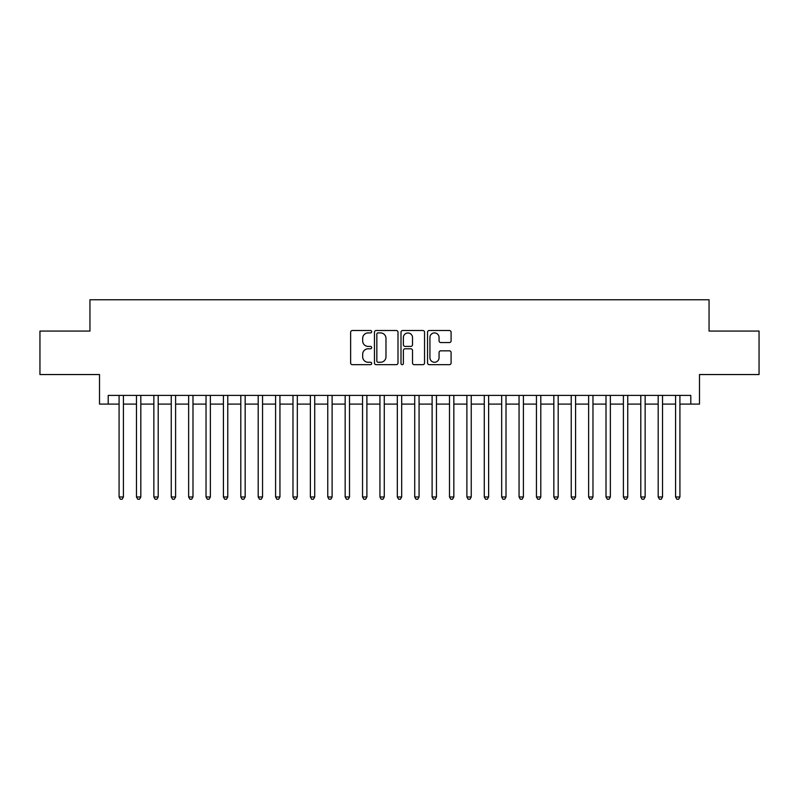 <?xml version="1.0" encoding="UTF-8"?>
<svg xmlns="http://www.w3.org/2000/svg" width="799" height="799" viewBox="0 0 799 799"><rect width="100%" height="100%" fill="white"/><g stroke="black" fill="none" stroke-linecap="round" stroke-linejoin="round"><path stroke-width="1.2" d="M371.675 331.715A1.198 1.198 0 0 0 370.476 330.516L352.349 330.516A1.708 1.708 0 0 0 350.641 332.224L350.641 362.956A1.708 1.708 0 0 0 352.349 364.664L370.476 364.664A1.198 1.198 0 0 0 371.675 363.465A1.198 1.198 0 0 0 370.476 362.267L368.129 362.267A5.463 5.463 0 0 1 362.676 356.803L362.676 354.247A5.463 5.463 0 0 1 368.129 348.783L370.476 348.783A1.198 1.198 0 0 0 371.675 347.585A1.198 1.198 0 0 0 370.476 346.396L368.129 346.396A5.463 5.463 0 0 1 362.676 340.933L362.676 338.367A5.463 5.463 0 0 1 368.129 332.913L370.476 332.913A1.198 1.198 0 0 0 371.675 331.715M449.388 342.551A1.708 1.708 0 0 0 451.095 340.843L451.095 332.224A1.708 1.708 0 0 0 449.388 330.516L429.243 330.516A1.708 1.708 0 0 0 427.535 332.224L427.535 362.956A1.708 1.708 0 0 0 429.243 364.664L449.388 364.664A1.708 1.708 0 0 0 451.095 362.956L451.095 352.539A1.708 1.708 0 0 0 449.388 350.831L440.768 350.831A1.708 1.708 0 0 0 439.06 352.539L439.06 357.702A4.564 4.564 0 0 1 434.496 362.267A4.564 4.564 0 0 1 429.932 357.702L429.932 337.478A4.564 4.564 0 0 1 434.496 332.913A4.564 4.564 0 0 1 439.06 337.478L439.06 340.843A1.708 1.708 0 0 0 440.768 342.551L449.388 342.551M108.205 404.104L108.205 395.415L690.795 395.415L690.795 404.104L699.485 404.104L699.485 374.541L759.05 374.541L759.05 331.066L709.053 331.066L709.053 299.765L89.947 299.765L89.947 331.066L39.95 331.066L39.95 374.541L99.515 374.541L99.515 404.104L119.081 404.104M398.002 332.224A1.708 1.708 0 0 0 396.304 330.516L376.159 330.516A1.708 1.708 0 0 0 374.451 332.224L374.451 362.956A1.708 1.708 0 0 0 376.159 364.664L396.304 364.664A1.708 1.708 0 0 0 398.002 362.956L398.002 332.224M402.696 330.516L422.841 330.516A1.708 1.708 0 0 1 424.549 332.224L424.549 362.956A1.708 1.708 0 0 1 422.841 364.664L414.222 364.664A1.708 1.708 0 0 1 412.514 362.956L412.514 350.491A1.708 1.708 0 0 0 410.806 348.783L405.093 348.783A1.708 1.708 0 0 0 403.385 350.491L403.385 363.465A1.198 1.198 0 0 1 402.187 364.664A1.198 1.198 0 0 1 400.998 363.465L400.998 332.224A1.708 1.708 0 0 1 402.696 330.516M123.426 404.104L136.469 404.104M140.814 404.104L153.857 404.104M158.202 404.104L171.246 404.104M175.6 404.104L188.644 404.104M192.988 404.104L206.032 404.104M210.377 404.104L223.42 404.104M227.765 404.104L240.809 404.104M245.163 404.104L258.197 404.104M262.551 404.104L275.595 404.104M279.94 404.104L292.983 404.104M297.328 404.104L310.372 404.104M314.716 404.104L327.76 404.104M332.114 404.104L345.158 404.104M349.503 404.104L362.546 404.104M366.891 404.104L379.934 404.104M384.279 404.104L397.323 404.104M401.677 404.104L414.721 404.104M419.066 404.104L432.109 404.104M436.454 404.104L449.497 404.104M453.842 404.104L466.886 404.104M471.24 404.104L484.284 404.104M488.628 404.104L501.672 404.104M506.017 404.104L519.06 404.104M523.405 404.104L536.449 404.104M540.803 404.104L553.837 404.104M558.191 404.104L571.235 404.104M575.58 404.104L588.623 404.104M592.968 404.104L606.012 404.104M610.356 404.104L623.4 404.104M627.754 404.104L640.798 404.104M645.143 404.104L658.186 404.104M662.531 404.104L675.574 404.104M679.919 404.104L690.795 404.104M378.037 332.913A1.198 1.198 0 0 0 376.838 334.102L376.838 361.078A1.198 1.198 0 0 0 378.037 362.267L380.514 362.267A5.463 5.463 0 0 0 385.977 356.803L385.977 338.367A5.463 5.463 0 0 0 380.514 332.913L378.037 332.913M412.514 337.558A4.564 4.564 0 0 0 407.949 332.993A4.564 4.564 0 0 0 403.385 337.558L403.385 344.689A1.708 1.708 0 0 0 405.093 346.396L410.806 346.396A1.708 1.708 0 0 0 412.514 344.689L412.514 337.558M123.426 395.415L123.426 496.978L119.081 496.978L119.081 395.415M123.426 496.978L122.117 499.235L120.379 499.235L119.081 496.978M140.814 395.415L140.814 496.978L136.469 496.978L136.469 395.415M140.814 496.978L139.515 499.235L137.768 499.235L136.469 496.978M158.202 395.415L158.202 496.978L153.857 496.978L153.857 395.415M158.202 496.978L156.904 499.235L155.166 499.235L153.857 496.978M175.6 395.415L175.6 496.978L171.246 496.978L171.246 395.415M175.6 496.978L174.292 499.235L172.554 499.235L171.246 496.978M192.988 395.415L192.988 496.978L188.644 496.978L188.644 395.415M192.988 496.978L191.68 499.235L189.942 499.235L188.644 496.978M210.377 395.415L210.377 496.978L206.032 496.978L206.032 395.415M210.377 496.978L209.068 499.235L207.331 499.235L206.032 496.978M227.765 395.415L227.765 496.978L223.42 496.978L223.42 395.415M227.765 496.978L226.467 499.235L224.729 499.235L223.42 496.978M245.163 395.415L245.163 496.978L240.809 496.978L240.809 395.415M245.163 496.978L243.855 499.235L242.117 499.235L240.809 496.978M262.551 395.415L262.551 496.978L258.197 496.978L258.197 395.415M262.551 496.978L261.243 499.235L259.505 499.235L258.197 496.978M279.94 395.415L279.94 496.978L275.595 496.978L275.595 395.415M279.94 496.978L278.631 499.235L276.893 499.235L275.595 496.978M297.328 395.415L297.328 496.978L292.983 496.978L292.983 395.415M297.328 496.978L296.029 499.235L294.292 499.235L292.983 496.978M314.716 395.415L314.716 496.978L310.372 496.978L310.372 395.415M314.716 496.978L313.418 499.235L311.68 499.235L310.372 496.978M332.114 395.415L332.114 496.978L327.76 496.978L327.76 395.415M332.114 496.978L330.806 499.235L329.068 499.235L327.76 496.978M349.503 395.415L349.503 496.978L345.158 496.978L345.158 395.415M349.503 496.978L348.194 499.235L346.456 499.235L345.158 496.978M366.891 395.415L366.891 496.978L362.546 496.978L362.546 395.415M366.891 496.978L365.592 499.235L363.845 499.235L362.546 496.978M384.279 395.415L384.279 496.978L379.934 496.978L379.934 395.415M384.279 496.978L382.981 499.235L381.243 499.235L379.934 496.978M401.677 395.415L401.677 496.978L397.323 496.978L397.323 395.415M401.677 496.978L400.369 499.235L398.631 499.235L397.323 496.978M419.066 395.415L419.066 496.978L414.721 496.978L414.721 395.415M419.066 496.978L417.757 499.235L416.019 499.235L414.721 496.978M436.454 395.415L436.454 496.978L432.109 496.978L432.109 395.415M436.454 496.978L435.155 499.235L433.408 499.235L432.109 496.978M453.842 395.415L453.842 496.978L449.497 496.978L449.497 395.415M453.842 496.978L452.544 499.235L450.806 499.235L449.497 496.978M471.24 395.415L471.24 496.978L466.886 496.978L466.886 395.415M471.24 496.978L469.932 499.235L468.194 499.235L466.886 496.978M488.628 395.415L488.628 496.978L484.284 496.978L484.284 395.415M488.628 496.978L487.32 499.235L485.582 499.235L484.284 496.978M506.017 395.415L506.017 496.978L501.672 496.978L501.672 395.415M506.017 496.978L504.708 499.235L502.971 499.235L501.672 496.978M523.405 395.415L523.405 496.978L519.06 496.978L519.06 395.415M523.405 496.978L522.107 499.235L520.369 499.235L519.06 496.978M540.803 395.415L540.803 496.978L536.449 496.978L536.449 395.415M540.803 496.978L539.495 499.235L537.757 499.235L536.449 496.978M558.191 395.415L558.191 496.978L553.837 496.978L553.837 395.415M558.191 496.978L556.883 499.235L555.145 499.235L553.837 496.978M575.58 395.415L575.58 496.978L571.235 496.978L571.235 395.415M575.58 496.978L574.271 499.235L572.533 499.235L571.235 496.978M592.968 395.415L592.968 496.978L588.623 496.978L588.623 395.415M592.968 496.978L591.669 499.235L589.932 499.235L588.623 496.978M610.356 395.415L610.356 496.978L606.012 496.978L606.012 395.415M610.356 496.978L609.058 499.235L607.32 499.235L606.012 496.978M627.754 395.415L627.754 496.978L623.4 496.978L623.4 395.415M627.754 496.978L626.446 499.235L624.708 499.235L623.4 496.978M645.143 395.415L645.143 496.978L640.798 496.978L640.798 395.415M645.143 496.978L643.834 499.235L642.096 499.235L640.798 496.978M662.531 395.415L662.531 496.978L658.186 496.978L658.186 395.415M662.531 496.978L661.232 499.235L659.485 499.235L658.186 496.978M679.919 395.415L679.919 496.978L675.574 496.978L675.574 395.415M679.919 496.978L678.621 499.235L676.883 499.235L675.574 496.978"/></g></svg>
